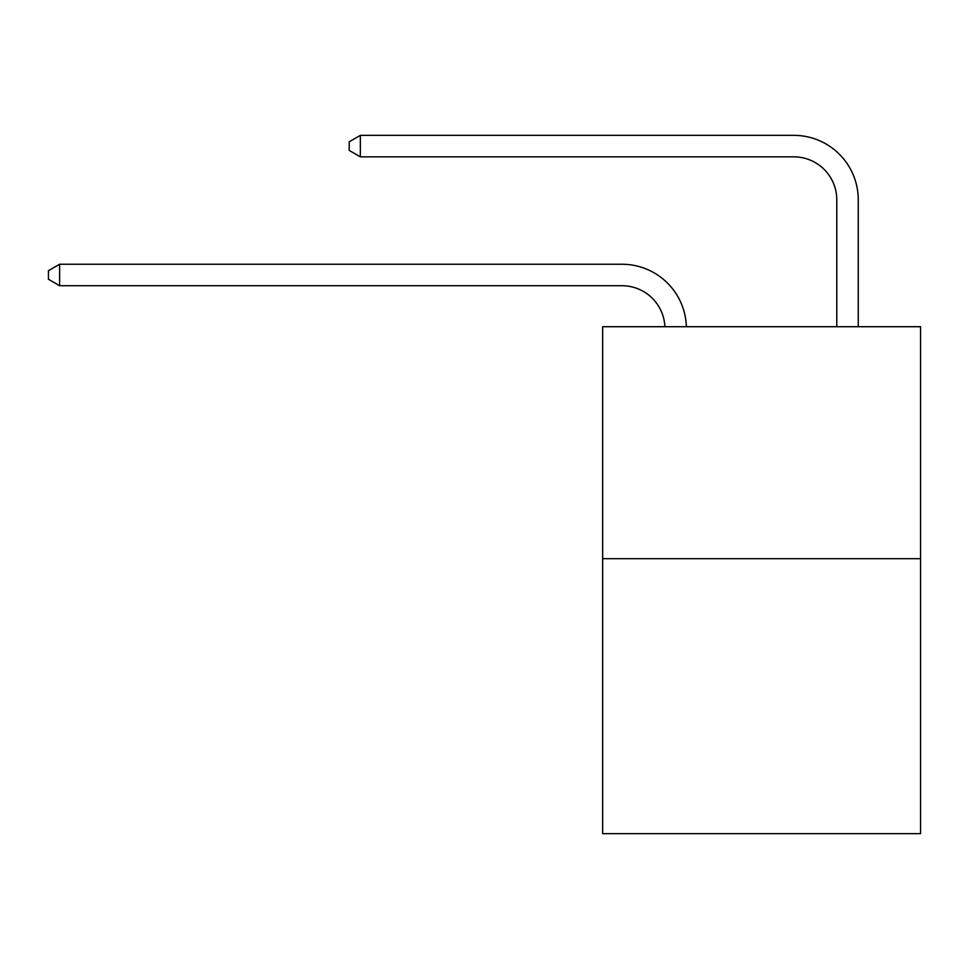 <?xml version="1.0" encoding="UTF-8"?>
<svg xmlns="http://www.w3.org/2000/svg" width="969" height="969" viewBox="0 0 969 969"><rect width="100%" height="100%" fill="white"/><g stroke="black" fill="none" stroke-linecap="round" stroke-linejoin="round"><path stroke-width="1.45" d="M920.55 558.689L920.55 326.71L602.645 326.71L602.645 833.643L920.55 833.643L920.55 558.689L602.645 558.689M621.977 285.722A42.963 42.963 0 0 1 664.891 326.71A42.963 42.963 0 0 0 621.977 285.722A42.963 42.963 0 0 1 664.891 326.71A42.963 42.963 0 0 0 621.977 285.722A42.963 42.963 0 0 1 664.891 326.71A42.963 42.963 0 0 0 621.977 285.722A42.963 42.963 0 0 1 664.891 326.71A42.963 42.963 0 0 0 621.977 285.722A42.963 42.963 0 0 1 664.891 326.71A42.963 42.963 0 0 0 621.977 285.722A42.963 42.963 0 0 1 664.891 326.71A42.963 42.963 0 0 0 621.977 285.722L59.618 285.722L48.45 279.278L48.45 270.69L59.618 264.246L621.977 264.246A64.439 64.439 0 0 1 686.379 326.71M836.78 326.71L836.78 199.796A42.963 42.963 0 0 0 793.817 156.845L360.347 156.845L349.179 150.401L349.179 141.801L360.347 135.357L793.817 135.357A64.439 64.439 0 0 1 858.255 199.796L858.255 326.71M59.618 285.722L59.618 264.246L621.977 264.246M836.78 199.796A42.963 42.963 0 0 0 793.817 156.845A42.963 42.963 0 0 1 836.78 199.796A42.963 42.963 0 0 0 793.817 156.845A42.963 42.963 0 0 1 836.78 199.796A42.963 42.963 0 0 0 793.817 156.845A42.963 42.963 0 0 1 836.78 199.796A42.963 42.963 0 0 0 793.817 156.845A42.963 42.963 0 0 1 836.78 199.796A42.963 42.963 0 0 0 793.817 156.845A42.963 42.963 0 0 1 836.78 199.796A42.963 42.963 0 0 0 793.817 156.845M360.347 156.845L360.347 135.357L793.817 135.357"/></g></svg>
